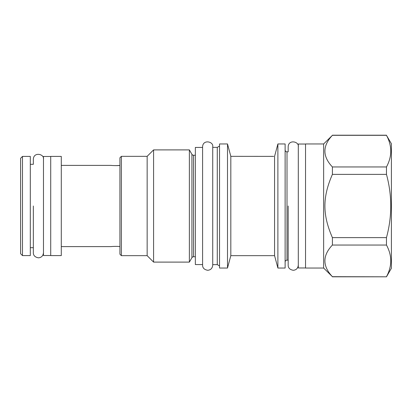 <?xml version="1.0" encoding="UTF-8"?>
<svg xmlns="http://www.w3.org/2000/svg" width="412" height="412" viewBox="0 0 412 412"><rect width="100%" height="100%" fill="white"/><g stroke="black" fill="none" stroke-linecap="round" stroke-linejoin="round"><path stroke-width="0.62" d="M195.36 155.252L193.547 155.252A1.88 1.88 0 0 1 191.92 154.309L191.92 257.691A1.88 1.88 180 0 1 193.547 256.748L195.36 256.748M191.92 257.691L189.371 262.104L153.588 262.104L147.146 255.661L121.37 255.661L121.37 156.339L147.146 156.339L147.146 255.661M191.92 154.309L189.371 149.896L189.371 262.104M195.36 264.566L195.36 147.434L202.596 147.434L202.596 265.153L202.596 146.847L202.596 264.566L195.36 264.566M219.539 146.059L217.278 147.362L212.731 147.362L212.731 265.22C212.345 268.346 210.671 270.035 207.7 270.287C204.29 269.664 202.591 267.975 202.596 265.22M217.278 147.362L217.278 264.638L212.731 264.638M219.539 265.941L217.278 264.638M219.539 143.958L219.539 268.042L227.501 268.042L227.501 143.958L219.539 143.958M273.686 156.369L230.818 156.339L230.818 255.661L227.501 268.042M230.818 156.339L227.501 143.958M277.889 143.958L277.889 268.042L285.125 268.042L285.125 143.958L277.889 143.958L274.572 156.339L274.572 255.661L230.818 255.661M271.328 156.38L273.563 156.375M277.889 268.042L274.572 255.661M285.125 149.968A1.88 1.88 0 0 0 287.01 151.848L287.01 260.152A1.88 1.88 0 0 0 285.125 262.032M298.303 265.22C297.917 268.346 296.238 270.035 293.272 270.287C289.863 269.664 288.158 267.975 288.168 265.22L288.168 260.152L287.01 260.152M298.303 146.78C299.38 141.568 288.477 139.081 288.168 146.78L288.168 151.848L287.01 151.848M305.539 267.97L298.303 267.97L298.303 144.03L305.539 144.03M305.539 143.958L305.539 268.042L323.641 268.042L323.641 143.958L305.539 143.958M323.641 143.958L332.402 135.327C322.416 145.869 322.416 156.411 332.402 166.953L332.402 174.379C322.416 197.286 322.416 214.714 332.402 237.621L332.402 245.047C322.416 255.589 322.416 266.131 332.402 276.673L323.641 268.042M332.402 276.673L386.466 276.802L391.4 268.258L391.4 143.742L386.466 135.327C392.183 145.869 392.183 156.411 386.466 166.953L386.466 174.379C392.183 195.458 392.183 216.542 386.466 237.621L386.466 245.047C392.183 255.589 392.183 266.131 386.466 276.673M332.402 135.327L386.466 135.327M332.402 166.953L386.466 166.953M332.402 174.379L386.466 174.379M332.402 237.621L386.466 237.621M332.402 245.047L386.466 245.047M189.371 149.896L153.588 149.896L153.588 262.104M153.588 149.896L147.146 156.339M121.37 156.339L119.923 157.786L119.923 254.214L121.37 255.661M119.923 246.582C118.476 246.211 110.962 246.464 111.235 246.613C110.962 246.464 118.476 246.211 119.923 246.582M115.684 165.634L119.923 165.418C118.476 165.789 110.962 165.536 111.235 165.387L61.285 165.387M61.285 255.589L61.285 156.411L50.717 156.411L50.717 255.589L61.285 255.589M50.717 255.517L43.476 255.517L43.476 156.483L50.717 156.483M30.303 255.589L30.303 156.411L22.48 156.411L22.48 255.589L30.303 255.589M22.48 156.411L20.6 158.29L20.6 253.71L22.48 255.589M212.731 206L212.731 265.153L212.731 206M212.731 147.362L212.731 146.78C213.813 141.568 202.905 139.081 202.596 146.78M288.168 206L288.168 265.153L288.168 206M30.303 247.7L33.341 247.7L33.341 252.767C33.336 255.522 35.035 257.212 38.445 257.835C41.411 257.582 43.09 255.893 43.476 252.767M33.341 206L33.341 252.705L33.341 206M30.303 164.3L33.341 164.3L33.341 159.233C33.65 151.534 44.558 154.021 43.476 159.233M193.547 155.252L193.547 256.748M332.402 276.802L386.466 276.802M332.402 135.198L386.466 135.198M61.285 246.613L111.235 246.613"/></g></svg>
